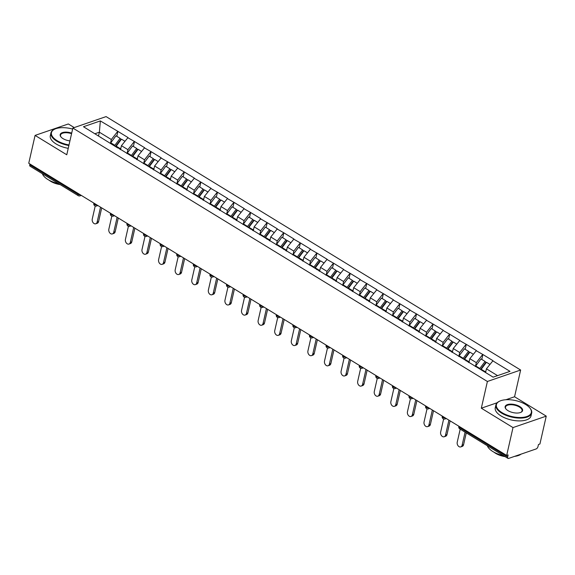 <?xml version="1.0" encoding="UTF-8"?>
<svg xmlns="http://www.w3.org/2000/svg" width="575" height="575" viewBox="0 0 575 575"><rect width="100%" height="100%" fill="white"/><g stroke="black" fill="none" stroke-linecap="round" stroke-linejoin="round"><path stroke-width="0.86" d="M74.233 127.571L68.324 123.963L35.082 135.405L28.75 163.278L506.676 455.45L513.008 427.577L546.25 416.135L514.56 396.757L520.634 370.027L106.087 116.603L72.845 128.053L487.392 381.477L520.634 370.027M546.25 416.135L539.918 444.008L538.466 444.504L537.999 446.545A2.199 1.164 121.4 0 1 536.116 448.953L508.688 458.397A2.199 1.164 121.4 0 1 507.969 458.361L459.799 428.914A2.199 1.164 121.4 0 1 459.49 427.534L507.668 456.988L508.128 454.947L506.676 455.45M98.526 135.923L99.374 132.207L100.345 120.923L83.483 126.73L117.717 147.933M100.345 120.923L117.918 131.388L116.804 136.304M120.534 149.658L121.44 145.691L128.024 137.562L117.918 131.388M127.729 137.662L134.507 141.529L133.393 146.445M137.13 159.8L138.029 155.839L144.612 147.703L134.507 141.529M144.318 147.804L151.096 151.671L149.982 156.587M153.719 169.941L154.618 165.981L161.201 157.845L151.096 151.671M160.914 157.945L167.692 161.812L166.57 166.728M170.308 180.083L171.206 176.123L177.79 167.986L167.692 161.812M177.502 168.087L184.28 171.954L183.159 176.87M186.897 190.224L187.802 186.264L194.379 178.128L184.28 171.954M194.091 178.228L200.869 182.095L199.755 187.012M203.485 200.366L204.391 196.406L210.975 188.269L200.869 182.095M210.68 188.37L217.458 192.237L216.344 197.153M220.081 210.507L220.98 206.547L227.563 198.418L217.458 192.237M227.269 198.512L234.047 202.378L232.932 207.295M236.67 220.656L237.568 216.689L244.152 208.56L234.047 202.378M243.865 208.66L250.643 212.52L249.521 217.436M253.259 230.798L254.157 226.83L260.741 218.701L250.643 212.52M260.453 218.802L267.231 222.662L266.11 227.578M269.848 240.939L270.753 236.972L277.33 228.843L267.231 222.662M277.042 228.943L283.82 232.81L282.706 237.719M286.436 251.081L287.342 247.113L293.926 238.984L283.82 232.81M293.631 239.085L300.409 242.952L299.295 247.861M303.032 261.223L303.931 257.255L310.514 249.126L300.409 242.952M310.22 249.227L316.998 253.093L315.883 258.01M319.621 271.364L320.519 267.397L327.103 259.268L316.998 253.093M326.816 259.368L333.593 263.235L332.472 268.151M336.21 281.506L337.108 277.545L343.692 269.409L333.593 263.235M343.404 269.51L350.182 273.377L349.061 278.293M352.798 291.647L353.704 287.687L360.281 279.551L350.182 273.377M359.993 279.651L366.771 283.518L365.657 288.434M369.387 301.789L370.293 297.828L376.877 289.692L366.771 283.518M376.582 289.793L383.36 293.66L382.246 298.576M385.983 311.93L386.882 307.97L393.465 299.834L383.36 293.66M393.171 299.934L399.948 303.801L398.834 308.717M402.572 322.072L403.47 318.112L410.054 309.975L399.948 303.801M409.767 310.076L416.544 313.943L415.423 318.859M419.161 332.213L420.059 328.253L426.643 320.124L416.544 313.943M426.355 320.217L433.133 324.084L432.012 329.001M435.749 342.362L436.655 338.395L443.232 330.266L433.133 324.084M442.944 330.366L449.722 334.226L448.608 339.142M452.338 352.504L453.244 348.536L459.827 340.407L449.722 334.226M459.533 340.508L466.311 344.368L465.197 349.284M468.934 362.645L469.832 358.678L476.416 350.549L466.311 344.368M476.122 350.649L482.899 354.516L481.785 359.425M485.58 372.543L486.421 368.819L493.005 360.69L482.899 354.516M492.717 360.791L509.996 371.357L493.134 377.157L117.35 147.43M127.104 153.273L127.923 149.658L121.44 145.691M127.923 149.658L134.219 141.63M143.692 163.415L144.519 159.8L138.029 155.839M144.519 159.8L150.808 151.771M133.946 157.579L134.306 158.075M160.288 173.557L161.108 169.941L154.618 165.981M161.108 169.941L167.397 161.913M150.535 167.72L150.894 168.216M176.877 183.698L177.697 180.083L171.206 176.123M177.697 180.083L183.986 172.054M167.124 177.862L167.483 178.358M193.466 193.84L194.285 190.232L187.802 186.264M194.285 190.232L200.582 182.196M183.713 188.003L184.072 188.499M210.055 203.981L210.874 200.373L204.391 196.406M210.874 200.373L217.17 192.338M200.301 198.145L200.668 198.641M226.643 214.123L227.47 210.515L220.98 206.547M227.47 210.515L233.759 202.479M216.897 208.287L217.257 208.783M243.239 224.264L244.059 220.656L237.568 216.689M244.059 220.656L250.348 212.621M233.486 218.428L233.845 218.924M259.828 234.406L260.647 230.798L254.157 226.83M260.647 230.798L266.937 222.762M250.075 228.57L250.434 229.066M276.417 244.548L277.236 240.939L270.753 236.972M277.236 240.939L283.533 232.904M266.663 238.711L267.023 239.214M293.006 254.689L293.825 251.081L287.342 247.113M293.825 251.081L300.121 243.053M283.252 248.853L283.619 249.356M309.594 264.838L310.421 261.223L303.931 257.255M310.421 261.223L316.71 253.194M299.848 258.994L300.207 259.498M326.19 274.979L327.01 271.364L320.519 267.397M327.01 271.364L333.299 263.336M316.437 269.136L316.796 269.639M342.779 285.121L343.598 281.506L337.108 277.545M343.598 281.506L349.887 273.477M333.026 279.285L333.385 279.781M359.368 295.262L360.187 291.647L353.704 287.687M360.187 291.647L366.476 283.619M349.614 289.426L349.974 289.922M375.957 305.404L376.776 301.789L370.293 297.828M376.776 301.789L383.072 293.76M366.203 299.568L366.57 300.064M392.545 315.546L393.372 311.938L386.882 307.97M393.372 311.938L399.661 303.902M382.799 309.709L383.158 310.205M409.141 325.687L409.961 322.079L403.47 318.112M409.961 322.079L416.25 314.043M399.388 319.851L399.747 320.347M425.73 335.829L426.549 332.221L420.059 328.253M426.549 332.221L432.838 324.185M415.977 329.993L416.336 330.488M442.319 345.97L443.138 342.362L436.655 338.395M443.138 342.362L449.427 334.327M432.565 340.134L432.925 340.63M458.908 356.112L459.727 352.504L453.244 348.536M459.727 352.504L466.023 344.468M449.154 350.276L449.521 350.772M475.496 366.253L476.323 362.645L469.832 358.678M476.323 362.645L482.612 354.61M465.75 360.417L466.109 360.92M507.668 456.988A2.199 1.164 121.4 0 0 507.969 458.361M497.562 375.633L486.421 368.819M29.742 164.817L77.92 194.264A2.199 1.164 -58.6 0 0 78.222 195.644L30.044 166.189A2.199 1.164 -58.6 0 1 29.742 164.817L29.929 163.997M35.082 135.405L66.772 154.776L72.845 128.053M497.167 402.744L481.318 408.2L513.008 427.577M481.318 408.2L487.392 381.477M110.515 143.132L111.334 139.517L99.374 132.207L94.94 133.731M111.334 139.517L117.631 131.488M100.762 137.288L101.121 137.792M514.56 396.757L505.907 399.74M480.535 369.459A9.832 5.189 -58.6 0 1 480.599 369.373L485.853 362.379L485.084 361.445L480.995 358.944L475.733 365.937A12.032 6.354 -58.6 0 0 475.302 366.534M460.201 429.158L457.233 442.218A3.378 2.415 -109 0 0 458.059 445.754A3.378 2.415 -109 0 0 460.776 446.904A3.378 2.415 -109 0 0 462.128 445.208L465.089 432.148M462.128 445.208L463.579 444.705A3.378 2.415 71 0 1 462.235 446.401L460.776 446.904M489.893 364.385L486.472 362.293L481.21 369.279A12.032 6.354 -58.6 0 0 480.916 369.689M485.005 372.19A12.032 6.354 -58.6 0 1 485.307 371.788L485.94 370.947M479.528 368.848A12.032 6.354 -58.6 0 1 479.83 368.438L485.084 361.445M463.579 444.705L466.268 432.867M463.946 359.317A9.832 5.189 -58.6 0 1 464.011 359.231L469.265 352.238L468.496 351.303L464.406 348.802L459.145 355.788A12.032 6.354 -58.6 0 0 458.706 356.392M443.62 418.967L440.644 432.069A3.378 2.415 -109 0 0 441.471 435.613A3.378 2.415 -109 0 0 444.188 436.763A3.378 2.415 -109 0 0 445.532 435.067L448.924 420.145M445.532 435.067L446.991 434.563A3.378 2.415 71 0 1 445.639 436.26L444.188 436.763M473.304 354.243L469.883 352.152L464.622 359.138A12.032 6.354 -58.6 0 0 464.327 359.548M468.28 362.243A12.032 6.354 -58.6 0 1 468.718 361.646L469.351 360.805M462.94 358.707A12.032 6.354 -58.6 0 1 463.242 358.297L468.496 351.303M446.991 434.563L450.103 420.864M447.357 349.176A9.832 5.189 -58.6 0 1 447.422 349.09L452.676 342.096L451.907 341.162L447.81 338.661L442.556 345.647A12.032 6.354 -58.6 0 0 442.118 346.251M427.031 408.825L424.055 421.928A3.378 2.415 -109 0 0 424.875 425.464A3.378 2.415 -109 0 0 427.599 426.614A3.378 2.415 -109 0 0 428.943 424.918L432.335 410.004M428.943 424.918L430.402 424.422A3.378 2.415 71 0 1 429.051 426.118L427.599 426.614M456.715 344.102L453.287 342.01L448.033 348.996A12.032 6.354 -58.6 0 0 447.731 349.406M451.691 352.101A12.032 6.354 -58.6 0 1 452.13 351.505L452.762 350.664M446.351 348.558A12.032 6.354 -58.6 0 1 446.653 348.155L451.907 341.162M430.402 424.422L433.514 410.723M430.761 339.034A9.832 5.189 -58.6 0 1 430.826 338.941L436.087 331.955L435.318 331.02L431.221 328.519L425.967 335.505A12.032 6.354 -58.6 0 0 425.529 336.109M410.442 398.683L407.459 411.786A3.378 2.415 -109 0 0 408.286 415.323A3.378 2.415 -109 0 0 411.01 416.473A3.378 2.415 -109 0 0 412.354 414.776L415.747 399.862M412.354 414.776L413.806 414.28A3.378 2.415 71 0 1 412.462 415.977L411.01 416.473M440.127 333.96L436.698 331.868L431.444 338.855A12.032 6.354 -58.6 0 0 431.142 339.264M435.103 341.96A12.032 6.354 -58.6 0 1 435.534 341.356L436.166 340.515M429.762 338.416A12.032 6.354 -58.6 0 1 430.057 338.014L435.318 331.02M413.806 414.28L416.918 400.581M414.173 328.893A9.832 5.189 -58.6 0 1 414.237 328.799L419.498 321.813L418.729 320.879L414.632 318.377L409.378 325.364A12.032 6.354 -58.6 0 0 408.94 325.967M393.853 388.542L390.871 401.645A3.378 2.415 -109 0 0 391.697 405.181A3.378 2.415 -109 0 0 394.414 406.331A3.378 2.415 -109 0 0 395.765 404.635L399.151 389.721M395.765 404.635L397.217 404.139A3.378 2.415 71 0 1 395.873 405.835L394.414 406.331M423.538 323.818L420.109 321.72L414.855 328.713A12.032 6.354 -58.6 0 0 414.553 329.123M418.507 331.818A12.032 6.354 -58.6 0 1 418.945 331.214L419.577 330.373M413.173 328.275A12.032 6.354 -58.6 0 1 413.468 327.865L418.729 320.879M397.217 404.139L400.329 390.439M397.584 318.751A9.832 5.189 -58.6 0 1 397.648 318.658L402.902 311.672L402.133 310.737L398.044 308.236L392.783 315.222A12.032 6.354 -58.6 0 0 392.351 315.826M377.257 378.4L374.282 391.503A3.378 2.415 -109 0 0 375.108 395.039A3.378 2.415 -109 0 0 377.825 396.189A3.378 2.415 -109 0 0 379.177 394.493L382.562 379.579M379.177 394.493L380.628 393.997A3.378 2.415 71 0 1 379.284 395.693L377.825 396.189M406.942 313.677L403.521 311.578L398.259 318.572A12.032 6.354 -58.6 0 0 397.965 318.981M401.918 321.677A12.032 6.354 -58.6 0 1 402.356 321.073L402.989 320.232M396.577 318.133A12.032 6.354 -58.6 0 1 396.879 317.723L402.133 310.737M380.628 393.997L383.741 380.298M525.694 404.527A17.904 8.187 12.8 0 0 499.826 401.084A17.904 8.187 12.8 0 0 502.047 412.663A17.904 8.187 12.8 0 0 524.271 417.17A17.904 8.187 12.8 0 0 529.776 407.891A17.904 8.187 12.8 0 0 525.694 404.527M529.92 408.07A18.343 8.388 -167.2 0 1 530.078 408.257A18.343 8.388 -167.2 0 1 531.674 413.044A18.343 8.388 -167.2 0 1 520.188 418.111A18.343 8.388 -167.2 0 1 501.666 413.145A18.343 8.388 -167.2 0 1 495.894 404.915A18.343 8.388 -167.2 0 1 499.395 401.285A18.343 8.388 -167.2 0 1 499.61 401.185M519.778 406.561A8.956 4.097 -167.2 0 1 520.885 412.347A8.956 4.097 -167.2 0 1 507.955 410.629A8.956 4.097 -167.2 0 1 505.914 408.947A8.956 4.097 -167.2 0 1 508.667 404.304A8.956 4.097 -167.2 0 1 519.778 406.561M520.663 412.448A8.51 3.896 12.8 0 0 522.078 410.859A8.51 3.896 12.8 0 0 519.405 407.043A8.51 3.896 12.8 0 0 510.808 404.735A8.51 3.896 12.8 0 0 505.482 407.093A8.51 3.896 12.8 0 0 506.072 409.134M503.585 455.68A18.343 8.388 -167.2 0 1 492.933 451.583A18.343 8.388 -167.2 0 1 487.334 445.747M505.123 456.622A13.211 6.038 -167.2 0 1 495.657 453.344A13.211 6.038 -167.2 0 1 494.098 452.252M531.674 413.044L531.034 415.84A18.343 8.388 -167.2 0 1 519.548 420.914A18.343 8.388 -167.2 0 1 501.033 415.948A18.343 8.388 -167.2 0 1 495.255 407.711L495.894 404.915M521.115 454.113A18.343 8.388 -167.2 0 1 514.582 456.363M72.615 129.073A17.904 8.187 12.8 0 0 54.869 129.073A17.904 8.187 12.8 0 0 57.09 140.645A17.904 8.187 12.8 0 0 69.007 144.943M68.878 145.525A18.343 8.388 -167.2 0 1 56.709 141.127A18.343 8.388 -167.2 0 1 50.938 132.897A18.343 8.388 -167.2 0 1 54.438 129.267A18.343 8.388 -167.2 0 1 54.654 129.167M69.927 140.904A8.956 4.097 -167.2 0 1 62.998 138.611A8.956 4.097 -167.2 0 1 60.957 136.929A8.956 4.097 -167.2 0 1 62.359 132.631A8.956 4.097 -167.2 0 1 71.695 133.112M58.628 183.662A18.343 8.388 -167.2 0 1 47.977 179.565A18.343 8.388 -167.2 0 1 42.377 173.729M60.167 184.604A13.211 6.038 -167.2 0 1 50.701 181.326A13.211 6.038 -167.2 0 1 49.141 180.234M68.238 148.328A18.343 8.388 -167.2 0 1 56.07 143.93A18.343 8.388 -167.2 0 1 50.298 135.693L50.938 132.897M71.566 133.695A8.51 3.896 12.8 0 0 60.526 135.075A8.51 3.896 12.8 0 0 61.115 137.116M380.995 308.603A9.832 5.189 -58.6 0 1 381.06 308.516L386.314 301.53L385.545 300.596L381.455 298.087L376.194 305.081A12.032 6.354 -58.6 0 0 375.755 305.684M360.669 368.259L357.693 381.362A3.378 2.415 -109 0 0 358.52 384.898A3.378 2.415 -109 0 0 361.237 386.048A3.378 2.415 -109 0 0 362.588 384.352L365.973 369.438M362.588 384.352L364.04 383.848A3.378 2.415 71 0 1 362.688 385.552L361.237 386.048M390.353 303.535L386.932 301.437L381.671 308.43A12.032 6.354 -58.6 0 0 381.376 308.84M385.329 311.535A12.032 6.354 -58.6 0 1 385.768 310.931L386.4 310.09M379.989 307.992A12.032 6.354 -58.6 0 1 380.291 307.582L385.545 300.596M364.04 383.848L367.152 370.156M364.406 298.461A9.832 5.189 -58.6 0 1 364.471 298.375L369.725 291.388L368.956 290.454L364.859 287.946L359.605 294.939A12.032 6.354 -58.6 0 0 359.167 295.543M344.08 358.117L341.104 371.22A3.378 2.415 -109 0 0 341.924 374.756A3.378 2.415 -109 0 0 344.648 375.906A3.378 2.415 -109 0 0 345.992 374.21L349.384 359.289M345.992 374.21L347.451 373.707A3.378 2.415 71 0 1 346.1 375.403L344.648 375.906M373.764 293.394L370.336 291.295L365.082 298.288A12.032 6.354 -58.6 0 0 364.78 298.698M368.74 301.393A12.032 6.354 -58.6 0 1 369.179 300.79L369.811 299.949M363.4 297.85A12.032 6.354 -58.6 0 1 363.702 297.44L368.956 290.454M347.451 373.707L350.563 360.015M347.81 288.319A9.832 5.189 -58.6 0 1 347.882 288.233L353.136 281.24L352.367 280.312L348.27 277.804L343.016 284.798A12.032 6.354 -58.6 0 0 342.578 285.401M327.491 347.976L324.508 361.078A3.378 2.415 -109 0 0 325.335 364.615A3.378 2.415 -109 0 0 328.059 365.765A3.378 2.415 -109 0 0 329.403 364.068L332.796 349.147M329.403 364.068L330.855 363.565A3.378 2.415 71 0 1 329.511 365.262L328.059 365.765M357.176 283.252L353.747 281.153L348.493 288.147A12.032 6.354 -58.6 0 0 348.191 288.557M352.152 291.252A12.032 6.354 -58.6 0 1 352.583 290.648L353.215 289.807M346.811 287.708A12.032 6.354 -58.6 0 1 347.106 287.299L352.367 280.312M330.855 363.565L333.967 349.866M331.222 278.178A9.832 5.189 -58.6 0 1 331.286 278.092L336.548 271.098L335.778 270.164L331.682 267.662L326.428 274.656A12.032 6.354 -58.6 0 0 325.989 275.26M310.902 337.827L307.92 350.937A3.378 2.415 -109 0 0 308.746 354.473A3.378 2.415 -109 0 0 311.463 355.623A3.378 2.415 -109 0 0 312.814 353.927L316.2 339.006M312.814 353.927L314.266 353.424A3.378 2.415 71 0 1 312.922 355.12L311.463 355.623M340.587 273.103L337.158 271.012L331.904 278.005A12.032 6.354 -58.6 0 0 331.603 278.408M335.556 281.11A12.032 6.354 -58.6 0 1 335.994 280.507L336.627 279.666M330.223 277.567A12.032 6.354 -58.6 0 1 330.517 277.157L335.778 270.164M314.266 353.424L317.378 339.724M314.633 268.036A9.832 5.189 -58.6 0 1 314.697 267.95L319.952 260.957L319.183 260.022L315.093 257.521L309.832 264.514A12.032 6.354 -58.6 0 0 309.4 265.111M294.307 327.685L291.331 340.795A3.378 2.415 -109 0 0 292.158 344.332A3.378 2.415 -109 0 0 294.874 345.482A3.378 2.415 -109 0 0 296.226 343.785L299.611 328.864M296.226 343.785L297.678 343.282A3.378 2.415 71 0 1 296.333 344.978L294.874 345.482M323.998 262.962L320.57 260.87L315.308 267.864A12.032 6.354 -58.6 0 0 315.014 268.266M318.967 270.969A12.032 6.354 -58.6 0 1 319.405 270.365L320.038 269.524M313.627 267.425A12.032 6.354 -58.6 0 1 313.928 267.016L319.183 260.022M297.678 343.282L300.79 329.583M298.044 257.895A9.832 5.189 -58.6 0 1 298.109 257.808L303.363 250.815L302.594 249.881L298.504 247.379L293.243 254.373A12.032 6.354 -58.6 0 0 292.804 254.969M277.718 317.544L274.742 330.654A3.378 2.415 -109 0 0 275.569 334.19A3.378 2.415 -109 0 0 278.286 335.34A3.378 2.415 -109 0 0 279.637 333.644L283.022 318.723M279.637 333.644L281.089 333.141A3.378 2.415 71 0 1 279.738 334.837L278.286 335.34M307.402 252.82L303.981 250.729L298.72 257.722A12.032 6.354 -58.6 0 0 298.425 258.125M302.378 260.82A12.032 6.354 -58.6 0 1 302.817 260.223L303.449 259.382M297.038 257.284A12.032 6.354 -58.6 0 1 297.34 256.874L302.594 249.881M281.089 333.141L284.201 319.441M281.455 247.753A9.832 5.189 -58.6 0 1 281.52 247.667L286.774 240.673L286.005 239.739L281.908 237.238L276.654 244.231A12.032 6.354 -58.6 0 0 276.216 244.828M261.129 307.402L258.153 320.512A3.378 2.415 -109 0 0 258.973 324.048A3.378 2.415 -109 0 0 261.697 325.198A3.378 2.415 -109 0 0 263.041 323.502L266.433 308.581M263.041 323.502L264.5 322.999A3.378 2.415 71 0 1 263.149 324.695L261.697 325.198M290.813 242.679L287.385 240.587L282.131 247.573A12.032 6.354 -58.6 0 0 281.829 247.983M285.789 250.678A12.032 6.354 -58.6 0 1 286.228 250.082L286.86 249.241M280.449 247.142A12.032 6.354 -58.6 0 1 280.751 246.732L286.005 239.739M264.5 322.999L267.612 309.3M264.859 237.612A9.832 5.189 -58.6 0 1 264.931 237.525L270.185 230.532L269.416 229.597L265.319 227.096L260.065 234.09A12.032 6.354 -58.6 0 0 259.627 234.686M244.54 297.261L241.557 310.363A3.378 2.415 -109 0 0 242.384 313.907A3.378 2.415 -109 0 0 245.108 315.057A3.378 2.415 -109 0 0 246.452 313.361L249.845 298.439M246.452 313.361L247.904 312.857A3.378 2.415 71 0 1 246.56 314.554L245.108 315.057M274.225 232.537L270.796 230.446L265.542 237.432A12.032 6.354 -58.6 0 0 265.24 237.842M269.201 240.537A12.032 6.354 -58.6 0 1 269.632 239.94L270.264 239.099M263.86 237.001A12.032 6.354 -58.6 0 1 264.155 236.591L269.416 229.597M247.904 312.857L251.016 299.158M248.271 227.47A9.832 5.189 -58.6 0 1 248.335 227.384L253.597 220.39L252.827 219.456L248.731 216.955L243.477 223.941A12.032 6.354 -58.6 0 0 243.038 224.545M227.952 287.119L224.969 300.222A3.378 2.415 -109 0 0 225.795 303.758A3.378 2.415 -109 0 0 228.512 304.908A3.378 2.415 -109 0 0 229.863 303.212L233.249 288.298M229.863 303.212L231.315 302.716A3.378 2.415 71 0 1 229.971 304.412L228.512 304.908M257.636 222.396L254.208 220.304L248.953 227.29A12.032 6.354 -58.6 0 0 248.652 227.7M252.605 230.395A12.032 6.354 -58.6 0 1 253.043 229.799L253.676 228.958M247.272 226.852A12.032 6.354 -58.6 0 1 247.566 226.449L252.827 219.456M231.315 302.716L234.428 289.017M231.682 217.328A9.832 5.189 -58.6 0 1 231.747 217.235L237.008 210.249L236.232 209.314L232.142 206.813L226.881 213.799A12.032 6.354 -58.6 0 0 226.449 214.403M211.356 276.978L208.38 290.08A3.378 2.415 -109 0 0 209.207 293.617A3.378 2.415 -109 0 0 211.923 294.767A3.378 2.415 -109 0 0 213.275 293.07L216.66 278.156M213.275 293.07L214.727 292.574A3.378 2.415 71 0 1 213.382 294.271L211.923 294.767M241.047 212.254L237.619 210.162L232.357 217.149A12.032 6.354 -58.6 0 0 232.063 217.558M236.016 220.254A12.032 6.354 -58.6 0 1 236.454 219.65L237.087 218.809M230.676 216.71A12.032 6.354 -58.6 0 1 230.978 216.308L236.232 209.314M214.727 292.574L217.839 278.875M215.093 207.187A9.832 5.189 -58.6 0 1 215.158 207.093L220.412 200.107L219.643 199.173L215.553 196.672L210.292 203.658A12.032 6.354 -58.6 0 0 209.853 204.262M194.767 266.836L191.791 279.939A3.378 2.415 -109 0 0 192.618 283.475A3.378 2.415 -109 0 0 195.335 284.625A3.378 2.415 -109 0 0 196.686 282.929L200.071 268.015M196.686 282.929L198.138 282.433A3.378 2.415 71 0 1 196.787 284.129L195.335 284.625M224.451 202.112L221.03 200.014L215.769 207.007A12.032 6.354 -58.6 0 0 215.474 207.417M219.427 210.112A12.032 6.354 -58.6 0 1 219.866 209.508L220.498 208.667M214.087 206.569A12.032 6.354 -58.6 0 1 214.389 206.166L219.643 199.173M198.138 282.433L201.25 268.733M198.504 197.045A9.832 5.189 -58.6 0 1 198.569 196.952L203.823 189.966L203.054 189.031L198.957 186.53L193.703 193.516A12.032 6.354 -58.6 0 0 193.265 194.12M178.178 256.694L175.202 269.797A3.378 2.415 -109 0 0 176.022 273.333A3.378 2.415 -109 0 0 178.746 274.483A3.378 2.415 -109 0 0 180.09 272.787L183.482 257.873M180.09 272.787L181.549 272.291A3.378 2.415 71 0 1 180.198 273.988L178.746 274.483M207.862 191.971L204.434 189.872L199.18 196.866A12.032 6.354 -58.6 0 0 198.878 197.275M202.838 199.971A12.032 6.354 -58.6 0 1 203.277 199.367L203.909 198.526M197.498 196.427A12.032 6.354 -58.6 0 1 197.8 196.018L203.054 189.031M181.549 272.291L184.661 258.592M181.908 186.897A9.832 5.189 -58.6 0 1 181.98 186.81L187.234 179.824L186.465 178.89L182.368 176.381L177.114 183.375A12.032 6.354 -58.6 0 0 176.676 183.978M161.589 246.553L158.614 259.656A3.378 2.415 -109 0 0 159.433 263.192A3.378 2.415 -109 0 0 162.157 264.342A3.378 2.415 -109 0 0 163.501 262.646L166.894 247.732M163.501 262.646L164.953 262.15A3.378 2.415 71 0 1 163.609 263.846L162.157 264.342M191.274 181.829L187.845 179.731L182.591 186.724A12.032 6.354 -58.6 0 0 182.289 187.134M186.25 189.829A12.032 6.354 -58.6 0 1 186.688 189.225L187.313 188.384M180.909 186.286A12.032 6.354 -58.6 0 1 181.211 185.876L186.465 178.89M164.953 262.15L168.065 248.45M165.32 176.755A9.832 5.189 -58.6 0 1 165.384 176.669L170.646 169.683L169.877 168.748L165.78 166.24L160.526 173.233A12.032 6.354 -58.6 0 0 160.087 173.837M145.001 236.411L142.018 249.514A3.378 2.415 -109 0 0 142.844 253.05A3.378 2.415 -109 0 0 145.568 254.2A3.378 2.415 -109 0 0 146.912 252.504L150.305 237.583M146.912 252.504L148.364 252.001A3.378 2.415 71 0 1 147.02 253.697L145.568 254.2M174.685 171.688L171.257 169.589L166.002 176.583A12.032 6.354 -58.6 0 0 165.701 176.992M169.661 179.688A12.032 6.354 -58.6 0 1 170.092 179.084L170.725 178.243M164.321 176.144A12.032 6.354 -58.6 0 1 164.615 175.734L169.877 168.748M148.364 252.001L151.477 238.309M148.731 166.613A9.832 5.189 -58.6 0 1 148.796 166.527L154.057 159.534L153.281 158.607L149.191 156.098L143.93 163.092A12.032 6.354 -58.6 0 0 143.498 163.695M128.405 226.27L125.429 239.373A3.378 2.415 -109 0 0 126.256 242.909A3.378 2.415 -109 0 0 128.972 244.059A3.378 2.415 -109 0 0 130.324 242.362L133.709 227.441M130.324 242.362L131.776 241.859A3.378 2.415 71 0 1 130.432 243.556L128.972 244.059M158.096 161.546L154.668 159.447L149.407 166.441A12.032 6.354 -58.6 0 0 149.112 166.851M153.065 169.546A12.032 6.354 -58.6 0 1 153.503 168.942L154.136 168.101M147.725 166.002A12.032 6.354 -58.6 0 1 148.027 165.593L153.281 158.607M131.776 241.859L134.888 228.16M132.142 156.472A9.832 5.189 -58.6 0 1 132.207 156.386L137.461 149.392L136.692 148.458L132.602 145.957L127.341 152.95A12.032 6.354 -58.6 0 0 126.903 153.554M111.816 216.121L108.84 229.231A3.378 2.415 -109 0 0 109.667 232.767A3.378 2.415 -109 0 0 112.384 233.917A3.378 2.415 -109 0 0 113.735 232.221L117.12 217.3M113.735 232.221L115.187 231.718A3.378 2.415 71 0 1 113.836 233.414L112.384 233.917M141.5 151.397L138.079 149.306L132.818 156.299A12.032 6.354 -58.6 0 0 132.523 156.702M136.476 159.404A12.032 6.354 -58.6 0 1 136.915 158.801L137.547 157.96M131.136 155.861A12.032 6.354 -58.6 0 1 131.438 155.451L136.692 148.458M115.187 231.718L118.299 218.018M115.553 146.33A9.832 5.189 -58.6 0 1 115.618 146.244L120.872 139.251L120.103 138.316L116.006 135.815L110.752 142.808A12.032 6.354 -58.6 0 0 110.314 143.405M95.227 205.979L92.252 219.089A3.378 2.415 -109 0 0 93.071 222.626A3.378 2.415 -109 0 0 95.795 223.776A3.378 2.415 -109 0 0 97.139 222.079L100.532 207.158M97.139 222.079L98.598 221.576A3.378 2.415 71 0 1 97.247 223.272L95.795 223.776M124.912 141.256L121.483 139.164L116.229 146.158A12.032 6.354 -58.6 0 0 115.927 146.56M119.888 149.263A12.032 6.354 -58.6 0 1 120.326 148.659L120.958 147.818M114.547 145.719A12.032 6.354 -58.6 0 1 114.849 145.31L120.103 138.316M98.598 221.576L101.71 207.877M459.677 426.715L459.49 427.534A2.199 1.006 -167.2 0 1 458.8 426.549A2.199 2.199 0 0 0 459.799 428.914M80.392 194.853A2.199 1.006 12.8 0 1 77.92 194.264L78.099 193.444M446.308 418.55L445.072 418.974A2.199 1.574 -109 0 0 445.819 418.248M442.283 416.084L442.204 416.401A2.199 1.006 -167.2 0 0 442.901 417.393A2.199 1.006 12.8 0 0 445.381 417.975M429.719 408.401L428.483 408.832A2.199 1.574 -109 0 0 429.23 408.106M425.687 405.943L425.615 406.259A2.199 1.006 -167.2 0 0 426.312 407.251A2.199 1.006 12.8 0 0 428.792 407.833M413.13 398.259L411.887 398.691A2.199 1.574 -109 0 0 412.642 397.965M409.098 395.801L409.026 396.118A2.199 1.006 -167.2 0 0 409.716 397.109A2.199 1.006 12.8 0 0 412.196 397.692M396.542 388.118L395.298 388.549A2.199 1.574 -109 0 0 396.053 387.823M392.509 385.66L392.438 385.976A2.199 1.006 -167.2 0 0 393.128 386.968A2.199 1.006 12.8 0 0 395.607 387.55M379.946 377.976L378.709 378.408A2.199 1.574 -109 0 0 379.464 377.682M375.921 375.511L375.849 375.834A2.199 1.006 -167.2 0 0 376.539 376.826A2.199 1.006 12.8 0 0 379.018 377.408M363.357 367.835L362.121 368.259A2.199 1.574 -109 0 0 362.868 367.54M359.332 365.369L359.253 365.693A2.199 1.006 -167.2 0 0 359.95 366.685A2.199 1.006 12.8 0 0 362.43 367.267M346.768 357.693L345.532 358.117A2.199 1.574 -109 0 0 346.279 357.398M342.736 355.228L342.664 355.551A2.199 1.006 -167.2 0 0 343.361 356.536A2.199 1.006 12.8 0 0 345.841 357.125M330.179 347.552L328.936 347.976A2.199 1.574 -109 0 0 329.691 347.25M326.147 345.086L326.075 345.41A2.199 1.006 -167.2 0 0 326.772 346.394A2.199 1.006 12.8 0 0 329.245 346.984M313.591 337.41L312.347 337.834A2.199 1.574 -109 0 0 313.102 337.108M309.558 334.945L309.487 335.268A2.199 1.006 -167.2 0 0 310.177 336.253A2.199 1.006 12.8 0 0 312.656 336.842M296.995 327.268L295.758 327.692A2.199 1.574 -109 0 0 296.513 326.967M292.97 324.803L292.898 325.127A2.199 1.006 -167.2 0 0 293.588 326.111A2.199 1.006 12.8 0 0 296.067 326.701M280.406 317.127L279.17 317.551A2.199 1.574 -109 0 0 279.917 316.825M276.381 314.662L276.309 314.985A2.199 1.006 -167.2 0 0 276.999 315.97A2.199 1.006 12.8 0 0 279.479 316.559M263.817 306.985L262.581 307.409A2.199 1.574 -109 0 0 263.328 306.683M259.785 304.52L259.713 304.843A2.199 1.006 -167.2 0 0 260.41 305.828A2.199 1.006 12.8 0 0 262.89 306.41M247.228 296.844L245.985 297.268A2.199 1.574 -109 0 0 246.74 296.542M243.196 294.378L243.124 294.695A2.199 1.006 -167.2 0 0 243.822 295.687A2.199 1.006 12.8 0 0 246.294 296.269M230.64 286.695L229.396 287.126A2.199 1.574 -109 0 0 230.151 286.4M226.607 284.237L226.536 284.553A2.199 1.006 -167.2 0 0 227.226 285.545A2.199 1.006 12.8 0 0 229.705 286.127M214.051 276.553L212.807 276.985A2.199 1.574 -109 0 0 213.562 276.259M210.019 274.095L209.947 274.412A2.199 1.006 -167.2 0 0 210.637 275.403A2.199 1.006 12.8 0 0 213.117 275.986M197.455 266.412L196.219 266.843A2.199 1.574 -109 0 0 196.966 266.117M193.43 263.954L193.358 264.27A2.199 1.006 -167.2 0 0 194.048 265.262A2.199 1.006 12.8 0 0 196.528 265.844M180.866 256.27L179.63 256.702A2.199 1.574 -109 0 0 180.377 255.976M176.834 253.805L176.762 254.128A2.199 1.006 -167.2 0 0 177.459 255.12A2.199 1.006 12.8 0 0 179.939 255.702M164.278 246.129L163.034 246.553A2.199 1.574 -109 0 0 163.789 245.834M160.245 243.663L160.173 243.987A2.199 1.006 -167.2 0 0 160.871 244.979A2.199 1.006 12.8 0 0 163.343 245.561M147.689 235.987L146.445 236.411A2.199 1.574 -109 0 0 147.2 235.693M143.657 233.522L143.585 233.845A2.199 1.006 -167.2 0 0 144.275 234.83A2.199 1.006 12.8 0 0 146.754 235.419M131.1 225.846L129.857 226.27A2.199 1.574 -109 0 0 130.611 225.544M127.068 223.38L126.996 223.704A2.199 1.006 -167.2 0 0 127.686 224.688A2.199 1.006 12.8 0 0 130.166 225.278M114.504 215.704L113.268 216.128A2.199 1.574 -109 0 0 114.015 215.402M110.479 213.239L110.407 213.562A2.199 1.006 -167.2 0 0 111.097 214.547A2.199 1.006 12.8 0 0 113.577 215.136M97.915 205.562L96.679 205.987A2.199 1.574 -109 0 0 97.427 205.261M93.883 203.097L93.811 203.421A2.199 1.006 -167.2 0 0 94.508 204.405A2.199 1.006 12.8 0 0 96.988 204.995M81.327 195.421L80.09 195.845A2.199 1.574 -109 0 0 80.838 195.119M485.307 371.788L481.21 369.279M479.83 368.438L475.733 365.937M468.718 361.646L464.622 359.138M463.242 358.297L459.145 355.788M452.13 351.505L448.033 348.996M446.653 348.155L442.556 345.647M435.534 341.356L431.444 338.855M430.057 338.014L425.967 335.505M418.945 331.214L414.855 328.713M413.468 327.865L409.378 325.364M402.356 321.073L398.259 318.572M396.879 317.723L392.783 315.222M385.768 310.931L381.671 308.43M380.291 307.582L376.194 305.081M369.179 300.79L365.082 298.288M363.702 297.44L359.605 294.939M352.583 290.648L348.493 288.147M347.106 287.299L343.016 284.798M335.994 280.507L331.904 278.005M330.517 277.157L326.428 274.656M319.405 270.365L315.308 267.864M313.928 267.016L309.832 264.514M302.817 260.223L298.72 257.722M297.34 256.874L293.243 254.373M286.228 250.082L282.131 247.573M280.751 246.732L276.654 244.231M269.632 239.94L265.542 237.432M264.155 236.591L260.065 234.09M253.043 229.799L248.953 227.29M247.566 226.449L243.477 223.941M236.454 219.65L232.357 217.149M230.978 216.308L226.881 213.799M219.866 209.508L215.769 207.007M214.389 206.166L210.292 203.658M203.277 199.367L199.18 196.866M197.8 196.018L193.703 193.516M186.688 189.225L182.591 186.724M181.211 185.876L177.114 183.375M170.092 179.084L166.002 176.583M164.615 175.734L160.526 173.233M153.503 168.942L149.407 166.441M148.027 165.593L143.93 163.092M136.915 158.801L132.818 156.299M131.438 155.451L127.341 152.95M120.326 148.659L116.229 146.158M114.849 145.31L110.752 142.808M442.204 416.401A2.199 2.199 0 0 0 445.072 418.974M425.615 406.259A2.199 2.199 0 0 0 428.483 408.832M409.026 396.118A2.199 2.199 0 0 0 411.887 398.691M392.438 385.976A2.199 2.199 0 0 0 395.298 388.549M375.849 375.834A2.199 2.199 0 0 0 378.709 378.408M359.253 365.693A2.199 2.199 0 0 0 362.121 368.259M342.664 355.551A2.199 2.199 0 0 0 345.532 358.117M326.075 345.41A2.199 2.199 0 0 0 328.936 347.976M309.487 335.268A2.199 2.199 0 0 0 312.347 337.834M292.898 325.127A2.199 2.199 0 0 0 295.758 327.692M276.309 314.985A2.199 2.199 0 0 0 279.17 317.551M259.713 304.843A2.199 2.199 0 0 0 262.581 307.409M243.124 294.695A2.199 2.199 0 0 0 245.985 297.268M226.536 284.553A2.199 2.199 0 0 0 229.396 287.126M209.947 274.412A2.199 2.199 0 0 0 212.807 276.985M193.358 264.27A2.199 2.199 0 0 0 196.219 266.843M176.762 254.128A2.199 2.199 0 0 0 179.63 256.702M160.173 243.987A2.199 2.199 0 0 0 163.034 246.553M143.585 233.845A2.199 2.199 0 0 0 146.445 236.411M126.996 223.704A2.199 2.199 0 0 0 129.857 226.27M110.407 213.562A2.199 2.199 0 0 0 113.268 216.128M93.811 203.421A2.199 2.199 0 0 0 96.679 205.987M78.222 195.644A2.199 2.199 0 0 0 80.09 195.845M499.826 401.084L499.395 401.285M529.776 407.891L530.078 408.257M54.869 129.073L54.438 129.267"/></g></svg>

